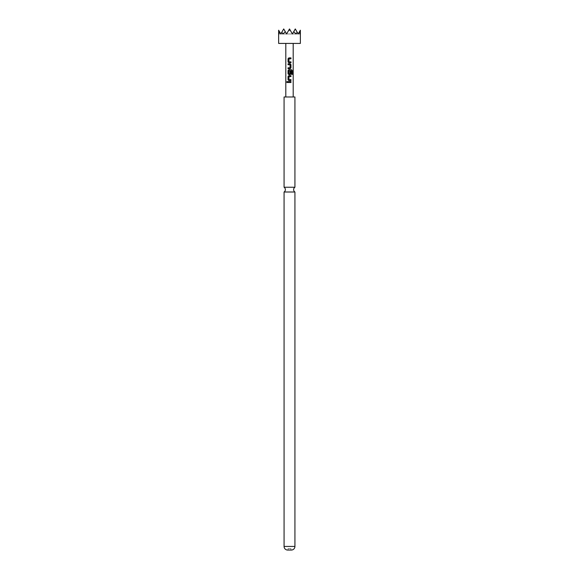 <?xml version="1.0" encoding="UTF-8"?>
<svg xmlns="http://www.w3.org/2000/svg" width="579" height="579" viewBox="0 0 579 579"><rect width="100%" height="100%" fill="white"/><g stroke="black" fill="none" stroke-linecap="round" stroke-linejoin="round"><path stroke-width="0.43" stroke-dasharray="2.9 2.17" d="M286.822 82.059L287.669 82.059L286.822 82.059M284.072 192.004L294.928 192.004M290.962 62.785L288.856 62.785M290.962 58.805L288.993 58.805L288.935 61.815L289.5 61.852M288.856 57.893L290.962 57.893M290.549 61.881L290.962 61.873M290.137 68.713L288.038 68.713M288.038 67.801L290.014 67.801L290.079 64.79M288.451 64.732L288.038 64.732M288.038 63.82L290.137 63.82M290.137 74.64L288.856 74.64M292.265 74.43L291.505 74.43L291.505 70.819L288.993 70.761L288.935 73.772L289.999 73.83L290.05 71.174L290.962 71.174M288.856 69.748L291.635 69.748M290.962 80.568L288.856 80.568M290.962 76.587L288.993 76.587L288.935 79.598L289.5 79.634M288.856 75.675L290.962 75.675M290.549 79.663L290.962 79.656M290.962 82.515L288.038 82.515M288.038 81.603L290.962 81.603M288.053 548.602L290.947 548.602L288.053 548.602L288.053 550.05L290.947 550.05L288.053 550.05M290.947 548.602L290.947 550.05M289.5 96.983L293.191 96.983L289.5 96.983M300.356 43.425L278.644 43.425M279.498 31.679L280.815 33.966L278.673 30.246L279.035 33.966L279.498 31.679L280.815 33.966L283.71 28.95L280.815 33.966L283.71 28.95L281.821 32.214L282.986 33.966L285.288 31.679L286.605 33.966L285.288 31.679L286.605 33.966L288.747 30.246L286.605 33.966L288.747 30.246L290.253 30.246L292.395 33.966L293.712 31.679L296.014 33.966L297.179 32.214L298.185 33.966L299.502 31.679L299.965 33.966L300.327 30.246L298.185 33.966L299.502 31.679M294.928 187.241L284.072 187.241M294.928 96.983L284.072 96.983M287.691 550.05L291.309 550.05M285.288 31.679L286.605 33.966L282.986 33.966L286.605 33.966L283.71 28.95L286.605 33.966L279.035 33.966L292.395 33.966L289.5 28.95L286.605 33.966L292.395 33.966L290.253 30.246L292.395 33.966L293.712 31.679L292.395 33.966L289.5 28.95L286.605 33.966L283.71 28.95L281.821 32.214M290.253 30.246L292.395 33.966L298.185 33.966L295.29 28.95L298.185 33.966L295.29 28.95L298.185 33.966L299.965 33.966L292.395 33.966L293.712 31.679M297.179 32.214L295.29 28.95L292.395 33.966L295.29 28.95L292.395 33.966L296.014 33.966L292.395 33.966L295.29 28.95L292.395 33.966L289.5 28.95L292.395 33.966L286.605 33.966L288.747 30.246M286.605 33.966L289.5 28.95L286.605 33.966L283.71 28.95L286.605 33.966L289.5 28.95L292.395 33.966L286.605 33.966M290.05 64.79L289.5 64.754M294.928 546.431L284.072 546.431"/><path stroke-width="0.87" d="M287.126 82.623L286.714 82.059L287.597 82.059L286.714 82.059L287.126 81.494M287.17 82.623L287.177 81.494M294.928 192.004L284.072 192.004L284.072 546.431A3.619 3.619 0 0 0 287.691 550.05L291.309 550.05A3.619 3.619 0 0 0 294.928 546.431L294.928 192.004A2.837 2.837 0 0 1 294.928 187.241L294.928 96.983L284.072 96.983L284.072 187.241L294.928 187.241M284.072 192.004A2.837 2.837 0 0 0 284.072 187.241M288.878 62.785L288.096 61.939L288.096 58.747L288.878 57.893M289.5 61.852L290.962 61.873L290.962 62.785L288.856 62.785L288.038 61.939L288.038 58.747L288.856 57.893L290.962 57.893L290.962 58.805L288.979 58.805L288.914 61.815L290.904 61.873L290.904 62.785M290.962 61.873L290.549 61.881M288.096 68.713L288.096 67.801M289.5 64.754L288.038 64.732L288.038 63.82L290.137 63.82L290.962 64.674L290.962 67.866L290.137 68.713L288.038 68.713L288.038 67.801L290.014 67.801L290.079 64.79L288.096 64.732L288.096 63.82M288.038 64.732L288.451 64.732M288.878 74.64L288.096 73.794L288.096 70.602L288.878 69.748M290.904 71.174L290.904 73.794L290.108 74.64M289.5 73.83L289.999 73.83L290.079 71.174L290.962 71.174L290.962 73.794L290.137 74.64L288.856 74.64L288.038 73.794L288.038 70.602L288.856 69.748L291.635 69.748L292.265 70.602L292.265 74.43L291.584 74.43L291.584 70.819L288.979 70.761L288.914 73.772L290.014 73.83M288.878 80.568L288.096 79.721L288.096 76.529L288.878 75.675M289.5 79.634L290.962 79.656L290.962 80.568L288.856 80.568L288.038 79.721L288.038 76.529L288.856 75.675L290.962 75.675L290.962 76.587L288.979 76.587L288.914 79.598L290.904 79.656L290.904 80.568M290.962 79.656L290.549 79.663M288.096 82.515L288.096 81.603M289.5 81.603L290.962 81.603L290.962 82.515L288.038 82.515L288.038 81.603L289.5 81.603M278.644 30.202L278.644 43.425L300.356 43.425L300.356 30.202M299.502 31.679L300.327 30.246L299.965 33.966L299.502 31.679L298.185 33.966L297.179 32.214L296.014 33.966L293.712 31.679L292.395 33.966L290.253 30.246L288.747 30.246L286.605 33.966L285.288 31.679L282.986 33.966L281.821 32.214L280.815 33.966L279.498 31.679L279.035 33.966L278.673 30.246L279.498 31.679M281.821 32.214L283.71 28.95L285.288 31.679M293.712 31.679L295.29 28.95L297.179 32.214M288.747 30.246L289.5 28.95L290.253 30.246M290.904 81.603L290.904 82.515M290.904 75.675L290.904 76.587M291.548 69.748L292.265 70.602M292.156 70.602L292.156 74.43M290.108 63.82L290.904 64.674L290.962 67.866M290.904 67.866L290.108 68.713M290.904 57.893L290.904 58.805M284.072 546.431L294.928 546.431M293.191 96.983L293.191 43.425M285.809 96.983L285.809 43.425"/></g></svg>
